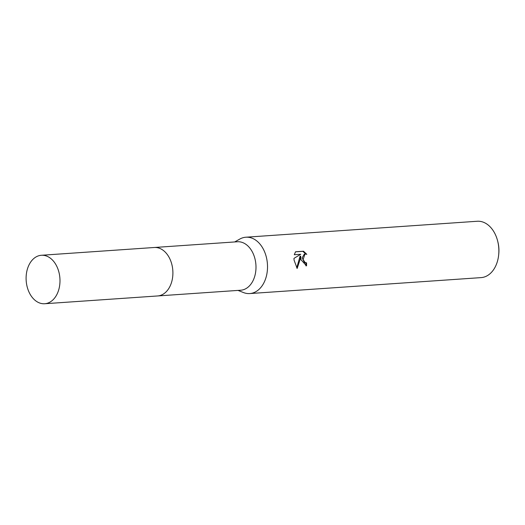 <?xml version="1.0" encoding="UTF-8"?>
<svg xmlns="http://www.w3.org/2000/svg" width="525" height="525" viewBox="0 0 525 525"><rect width="100%" height="100%" fill="white"/><g stroke="black" fill="none" stroke-linecap="round" stroke-linejoin="round"><path stroke-width="0.79" d="M157.959 295.929L240.726 290.22A24.288 16.898 -93.9 0 0 255.754 263.104A24.288 16.898 -93.9 0 0 237.385 241.762L154.619 247.472M238.015 290.404L243.521 292.569A28.245 19.655 -93.9 0 0 249.762 293.567A28.245 19.655 -93.9 0 0 267.238 262.027A28.245 19.655 -93.9 0 0 245.877 237.215A28.245 19.655 -93.9 0 0 239.833 239.052L234.675 241.953M305.872 265.86A27.3 18.998 -93.9 0 0 305.898 262.973L306.548 262.861A28.245 19.655 86.1 0 1 306.534 265.867L300.963 259.698L300.694 256.141L300.005 259.763L297.157 268.446L294.079 260.177L293.967 258.366L300.759 254.271L294.289 254.717L295.542 251.777L303.522 251.226L306.803 254.317M249.762 293.567L481.11 277.613A28.245 19.655 -93.9 0 0 498.652 255.078A28.245 19.655 -93.9 0 0 498.586 246.074A28.245 19.655 -93.9 0 0 497.693 241.172A28.245 19.655 -93.9 0 0 477.225 221.261L245.877 237.215M306.81 254.31L305.005 253.982L303.109 259.553L305.064 262.48L306.548 262.861M498.652 255.078L498.75 254.139A24.478 17.036 -93.9 0 0 498.697 246.337A24.478 17.036 -93.9 0 0 497.917 242.091L497.693 241.172M305.898 262.973L304.415 262.592L302.183 257.841L304.349 254.093L305.005 253.982M296.743 267.94L300.044 256.252L300.694 256.141M305.806 253.975L302.846 251.344L295.49 251.849M302.846 251.344L303.522 251.226M45.918 303.594A24.288 16.905 -93.9 0 0 59.837 277.476A24.288 16.905 -93.9 0 0 41.37 255.275A24.288 16.905 -93.9 0 0 40.169 255.419A24.288 16.905 -93.9 0 0 26.25 281.538A24.288 16.905 -93.9 0 0 44.71 303.739A24.288 16.905 -93.9 0 0 45.918 303.594M44.71 303.739L157.631 295.956A24.288 16.905 -93.9 0 0 158.832 295.811A24.288 16.905 -93.9 0 0 172.751 269.692A24.288 16.905 -93.9 0 0 154.284 247.492L41.37 255.275"/></g></svg>
